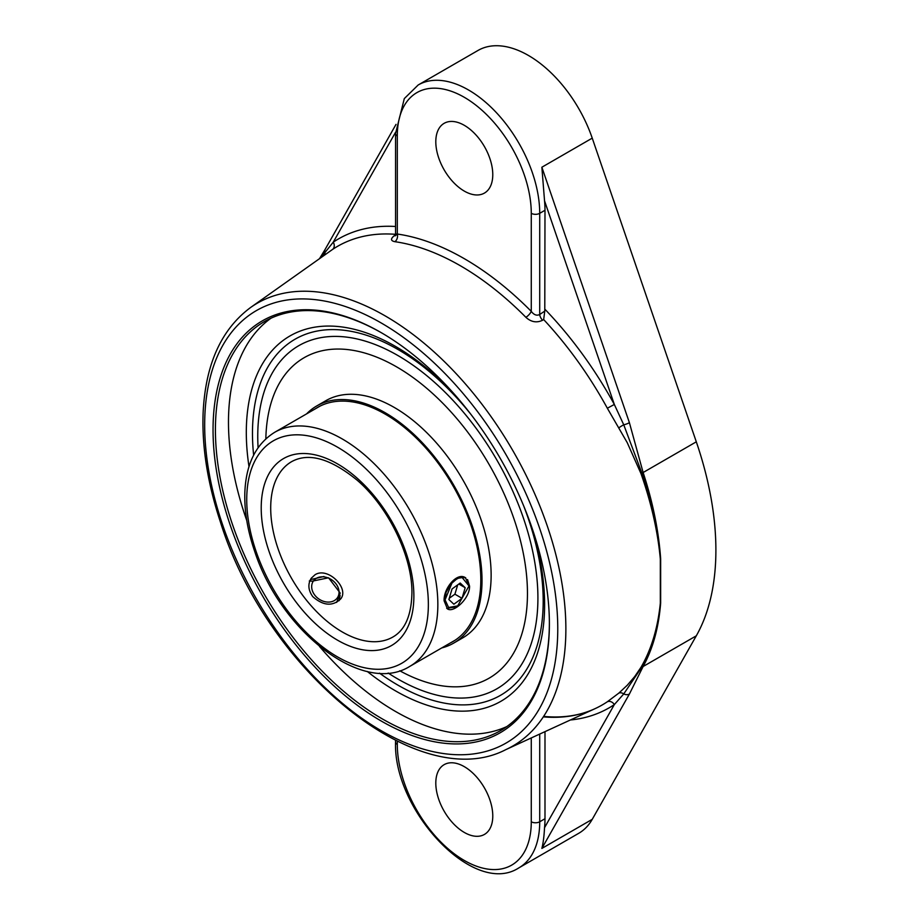 <?xml version="1.0" encoding="UTF-8"?>
<svg xmlns="http://www.w3.org/2000/svg" width="919" height="919" viewBox="0 0 919 919"><rect width="100%" height="100%" fill="white"/><g stroke="black" fill="none" stroke-linecap="round" stroke-linejoin="round"><path stroke-width="1.38" d="M549.378 623.231A236.149 136.334 60 0 1 500.476 730.651A236.149 136.334 60 0 1 382.407 718.957A236.149 136.334 60 0 1 228.13 510.872A236.149 136.334 60 0 1 264.339 321.639A236.149 136.334 60 0 1 381.81 333M381.213 721.013A237.826 137.31 -120 0 0 549.39 623.921A237.826 137.31 -120 0 0 381.224 332.655A237.826 137.31 -120 0 0 213.047 429.736A237.826 137.31 -120 0 0 381.213 721.013M271.036 318.181A236.149 136.334 -120 0 0 246.774 520.533M319.456 646.413A236.149 136.334 -120 0 0 395.457 711.421A236.149 136.334 -120 0 0 506.828 726.573M367.244 671.433A210.933 121.779 -120 0 0 395.457 690.835A210.933 121.779 -120 0 0 530.768 669.17A210.933 121.779 -120 0 0 544.611 604.725A210.933 121.779 -120 0 0 531.136 525.392M457.421 397.72A210.933 121.779 -120 0 0 332.724 326.142A210.933 121.779 -120 0 0 249.003 466.634M543.657 319.548L544.783 311.082L539.717 314.493C536.776 315.964 533.962 314.918 531.274 311.38A5.973 2.01 -44.7 0 1 525.898 317.319C531.148 322.087 536.719 323.063 542.601 320.249L543.657 319.548A264.764 152.864 60 0 1 607.344 408.231L627.275 442.728L640.98 473.595C651.341 503.038 657.797 531.504 660.324 559.016L660.324 603.151C657.797 628.102 651.341 649.492 640.98 667.32L634.661 676.625L627.275 685.229L618.878 693.075L607.344 701.76A264.764 152.864 60 0 1 594.938 708.71L594.938 708.71A264.764 152.864 60 0 1 543.657 716.912M396.123 234.368L395.067 235.069C390.437 238.595 390.38 240.801 394.883 241.686A263.742 152.267 60 0 1 460.396 265.775A263.742 152.267 60 0 1 525.898 317.319M250.6 307.497L250.6 307.497C221.18 329.393 205.339 364.59 203.11 413.091C201.87 447.036 207.614 483.245 220.319 521.728C266.395 670.525 418.524 795.28 505.852 749.617L505.852 749.617A255.62 147.591 -120 0 0 565.874 628.941A255.62 147.591 -120 0 0 385.118 315.86A255.62 147.591 -120 0 0 250.6 307.497L332.437 249.52A264.764 152.864 60 0 1 395.549 234.322M570.389 719.991A270.714 156.299 -120 0 0 614.329 704.597L623.748 693.925L641.887 667.01C651.939 649.251 658.084 627.964 660.324 603.151A5.973 3.837 -175.6 0 0 660.658 602.967L660.658 558.844C658.728 531.159 652.892 502.383 643.128 472.515L629.4 422.683L541.865 167.224L544.542 200.813A100.699 58.138 60 0 1 544.99 210.279L544.783 311.082M544.99 731.65L544.99 818.726A100.699 58.138 60 0 1 544.542 827.674L614.329 704.597A5.973 4.871 56.1 0 0 607.344 701.76M464.29 832.43A40.275 23.251 60 0 1 437.972 796.934A40.275 23.251 60 0 1 444.153 764.654A40.275 23.251 60 0 1 464.29 766.653A40.275 23.251 60 0 1 490.608 802.149A40.275 23.251 60 0 1 484.428 834.429A40.275 23.251 60 0 1 464.29 832.43M395.561 226.488A270.714 156.299 -120 0 0 333.241 242.179L320.811 257.722M395.572 132.267L333.241 242.179A5.973 4.871 -123.9 0 1 332.437 249.52M531.274 213.323L531.274 311.38A269.692 155.702 -120 0 0 464.29 258.676A269.692 155.702 -120 0 0 397.307 234.023L397.307 135.966A94.737 54.692 60 0 1 464.29 97.299A94.737 54.692 60 0 1 531.274 213.323A5.973 3.446 0 0 0 539.717 213.323L539.717 314.493A5.973 3.148 -123.9 0 0 542.601 320.249M396.365 234.816A5.973 3.148 56.1 0 0 396.422 234.782L395.09 235.884L395.561 234.069L397.307 234.023A5.973 4.434 -81.8 0 1 394.883 241.686M607.344 408.231L614.329 404.463A270.714 156.299 -120 0 0 544.99 309.324M660.658 558.844A5.973 3.021 -3.9 0 1 660.324 559.016C658.084 531.366 651.939 502.739 641.887 473.136L623.748 424.796L614.329 404.463L544.542 200.813M464.29 191.095A40.275 23.251 60 0 1 437.972 155.598A40.275 23.251 60 0 1 444.153 123.318A40.275 23.251 60 0 1 464.29 125.317A40.275 23.251 60 0 1 490.608 160.814A40.275 23.251 60 0 1 484.428 193.082A40.275 23.251 60 0 1 464.29 191.095M618.878 427.817A5.973 0.953 -31.6 0 1 623.748 424.796A5.973 1.562 -18.9 0 0 629.4 422.683M396.032 124.364L325.2 249.267A5.973 4.618 29.6 0 0 324.878 252.243A5.973 5.204 46.4 0 1 324.522 255.091M531.274 737.946L531.274 821.77A94.737 54.692 60 0 1 464.29 860.448A94.737 54.692 60 0 1 397.307 744.424A5.973 3.446 0 0 1 395.561 741.989C392.941 809.915 473.722 897.415 518.867 867.869L578.729 833.303A100.699 58.138 -120 0 0 592.238 819.334L696.303 635.81A268.532 155.035 -120 0 0 696.303 441.821L592.238 138.137A100.699 58.138 -120 0 0 528.379 55.427A100.699 58.138 -120 0 0 478.029 50.442L418.168 84.996L404.303 98.597L395.561 133.531A5.973 3.446 180 0 0 397.307 135.966M544.542 827.674C544.071 836.451 543.175 843.366 541.865 848.421L629.4 694.04A5.973 4.618 -150.4 0 1 623.748 693.925A5.973 4.411 -129.9 0 0 618.878 693.075M397.835 355.492A198.102 114.381 -120 0 0 278.836 363.2A198.102 114.381 -120 0 0 258.09 447.714A198.102 114.381 -120 0 1 278.836 363.2A198.102 114.381 -120 0 1 436.261 383.878A198.102 114.381 -120 0 1 537.914 598.12A198.102 114.381 -120 0 0 397.835 355.492M388.174 673.03A198.102 114.381 -120 0 0 471.734 697.314A198.102 114.381 -120 0 0 537.914 598.12A198.102 114.381 -120 0 1 471.688 697.326A198.102 114.381 -120 0 1 388.174 673.03M629.4 694.04L643.128 666.505C652.892 648.745 658.728 627.562 660.658 602.967M312.759 596.615C308.175 590.17 307.67 584.024 311.265 578.212L315.033 574.754C327.715 566.483 349.565 588.217 340.708 598.901C332.54 606.597 323.224 605.839 312.759 596.615M467.553 579.567L469.563 586.173C469.977 598.315 453.618 613.387 447.415 608.849L444.118 600.854C443.36 588.516 457.042 571.905 465.405 577.683L469 585.472M450.356 642.955A135.219 78.069 -120 0 0 452.803 641.646A135.219 78.069 -120 0 0 480.809 579.74A135.219 78.069 -120 0 0 421.787 443.659A135.219 78.069 -120 0 0 317.583 407.427A135.219 78.069 -120 0 0 315.228 408.886M441.729 647.941A136.931 79.057 -120 0 0 453.653 643.128A136.931 79.057 -120 0 0 482.015 580.44A136.931 79.057 -120 0 0 422.246 442.636A136.931 79.057 -120 0 0 316.733 405.957A136.931 79.057 -120 0 0 306.59 413.872M399.754 670.767A185.018 106.822 -120 0 0 489.138 678.165A185.018 106.822 -120 0 0 527.46 593.467A185.018 106.822 -120 0 0 446.691 407.278A185.018 106.822 -120 0 0 304.12 357.709A185.018 106.822 -120 0 0 265.844 438.811M453.653 643.128L462.774 637.855A136.931 79.057 -120 0 0 491.137 575.168A136.931 79.057 -120 0 0 431.367 437.375A136.931 79.057 -120 0 0 325.854 400.684L316.733 405.957M464.359 577.189L457.421 578.384L451.953 583.094L445.06 599.854L448.61 607.493L457.685 605.897L469 585.977L461.912 577.247L465.772 577.902M455.824 606.965L446.691 608.332M457.432 578.396L451.482 582.853L446.094 592.307L445.072 599.073M451.953 583.094A17.989 10.385 -60 0 1 461.912 577.247M465.186 587.712L462.027 598.303L453.871 604.22L448.886 599.544L452.045 588.953L460.201 583.037L465.186 587.712L458.834 584.036M449.265 598.28L454.905 594.191L457.696 584.863M462.027 598.303L454.905 594.191M336.63 602.404L340.214 593.077L328.554 577.798L312.299 581.153L309.289 580.992M310.404 579.636L323.959 576.512M340.133 595.546L339.111 600.693M339.031 591.733A14.635 11.545 -144.9 0 1 318.996 599.085A14.635 11.545 -144.9 0 1 318.043 577.534A14.635 11.545 -144.9 0 1 339.031 591.733M381.213 322.971A249.669 144.145 60 0 1 557.764 628.757A249.669 144.145 60 0 1 381.213 730.697A249.669 144.145 60 0 1 204.673 424.9A249.669 144.145 60 0 1 381.213 322.971M696.303 635.81L643.128 666.505A5.973 4.664 -151.1 0 1 641.887 667.01A5.973 4.595 30.3 0 0 640.98 667.32M544.99 818.726L539.717 821.77L539.717 734.063M518.867 867.869A100.699 58.138 -120 0 0 539.717 821.77A5.973 3.446 180 0 1 531.274 821.77M397.307 744.424L397.307 741.3M640.98 473.595A5.973 1.562 160.5 0 1 641.887 473.136A5.973 1.516 -18.2 0 0 643.128 472.515L696.303 441.821M544.99 210.279L539.717 213.323A100.699 58.138 -120 0 0 468.518 89.982A100.699 58.138 -120 0 0 418.168 84.996M592.238 819.334L541.865 848.421M523.623 505.772A205.557 118.677 60 0 1 543.186 601.164A205.557 118.677 60 0 1 379.513 673.168M253.633 455.146A205.557 118.677 60 0 1 317.423 331.001A205.557 118.677 60 0 1 470.654 414.032M592.238 138.137L541.865 167.224M270.703 507.977A101.251 58.46 60 0 1 291.668 461.625C308.692 452.309 330.53 458.524 357.204 480.246C388.611 507.116 412.562 556.96 411.919 593.387C411.344 615.523 405.003 630.066 392.918 636.993A101.251 58.46 60 0 1 314.895 609.86A101.251 58.46 60 0 1 270.703 507.977M437.846 604.472A135.139 78.023 -120 0 0 378.858 468.483A135.139 78.023 -120 0 0 274.724 432.275C255.792 444.107 245.832 464.382 244.822 493.089C244.339 511.55 247.67 531.102 254.804 551.733C280.755 631.273 362.925 695.936 409.863 666.344A135.139 78.023 -120 0 0 437.846 604.472M428.357 604.472A128.43 74.152 60 0 1 292.139 616.649A128.43 74.152 60 0 1 292.139 435.02A128.43 74.152 60 0 1 428.357 604.472M413.883 596.121A107.96 62.331 -120 0 0 299.376 453.676A107.96 62.331 -120 0 0 299.376 606.345A107.96 62.331 -120 0 0 413.883 596.121M505.852 749.617L594.938 708.71C579.912 715.614 562.91 718.187 543.922 716.441M395.561 741.989L395.561 740.438M395.561 234.069L395.561 133.531M325.108 249.44L319.536 258.618M320.03 406.118L274.724 432.275M455.158 640.187L409.863 666.344M305.326 357.009L304.12 357.709M490.344 677.464L489.138 678.165M469 585.139L469 585.977M445.06 598.614L445.072 599.854"/></g></svg>
